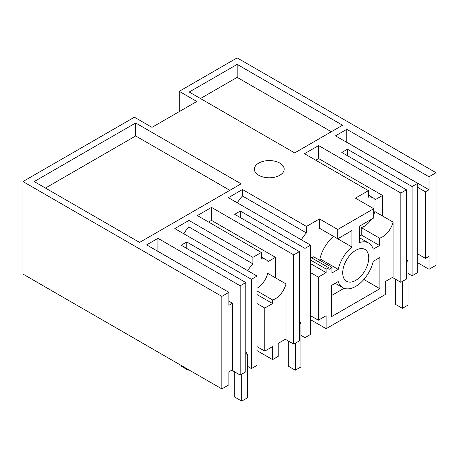 <?xml version="1.0" encoding="UTF-8"?>
<svg xmlns="http://www.w3.org/2000/svg" width="459" height="459" viewBox="0 0 459 459"><rect width="100%" height="100%" fill="white"/><g stroke="black" fill="none" stroke-linecap="round" stroke-linejoin="round"><path stroke-width="0.69" d="M436.05 172.716L429.022 176.772L429.022 189.756L425.436 191.828L425.436 258.371L429.022 256.3L429.022 269.284L436.05 265.227L436.05 172.716L237.16 57.886L179.245 91.324L179.245 111.612M429.022 269.284L417.707 262.755M359.535 237.756L368.669 243.029A25.911 14.958 120 0 1 373.23 249.151L379.547 245.508L379.547 238.152A15.904 9.18 120 0 0 379.685 238.118A15.904 9.18 120 0 0 382.496 236.907A15.904 9.18 120 0 0 393.111 222.087L393.111 277.035L385.308 281.539L385.308 294.523L326.131 328.684L310.6 319.722M257.051 303.571L264.78 308.035L272.583 303.531L272.583 299.951A15.904 9.18 120 0 0 275.394 298.74A15.904 9.18 120 0 0 286.003 283.926L286.003 338.868L278.206 343.372L278.206 356.356L272.583 359.604L257.051 350.636M221.84 296.388L228.869 292.331L228.869 305.315L232.449 303.244L232.449 369.788L228.869 371.859L228.869 384.843L221.84 388.899L221.84 296.388L22.95 181.557L22.95 274.075L221.84 388.899M179.245 91.324L196.813 101.468L151.986 127.35L134.418 117.206L22.95 181.557M228.869 292.331L146.639 244.859L157.953 238.324L157.885 251.348M251.429 279.307L251.429 368.571L257.051 365.324L257.051 276.06L251.429 279.307L186.773 241.973L181.15 245.221L245.806 282.549L240.183 285.796L157.953 238.324M257.051 276.06L174.822 228.588L188.947 220.429L252.903 257.356L261.337 252.484L197.381 215.564L211.507 207.405L293.737 254.877L299.36 251.635L299.36 340.899L293.737 344.147L293.737 254.877M429.022 176.772L346.797 129.3L335.483 135.83L417.707 183.302L412.084 186.549L347.429 149.221L341.806 152.468L406.462 189.797L400.839 193.044L318.615 145.572L304.489 153.725L368.439 190.646L355.438 198.156L373.712 208.702L337.732 229.477L319.458 218.932L306.457 226.436L242.501 189.51L228.375 197.668L310.6 245.14L304.977 248.388L240.321 211.06L234.698 214.301L299.36 251.635M237.16 64.38L342.58 125.244L294.649 152.916L189.228 92.052L237.16 64.38L237.16 77.364L331.335 131.733M241.095 183.829L135.675 122.966L34.196 181.557L139.611 242.421L241.095 183.829M258.738 175.269A14.906 8.606 -0 0 0 274.981 177.134A14.906 8.606 -0 0 0 284.184 169.182A14.906 8.606 -0 0 0 279.818 163.1A14.906 8.606 -0 0 0 263.575 161.229A14.906 8.606 -0 0 0 254.372 169.182A14.906 8.606 -0 0 0 258.738 175.269M429.022 189.756L346.797 142.284L346.797 129.3M425.436 191.828L417.707 187.364M425.436 258.371L417.707 253.907M368.669 243.029A25.911 14.958 120 0 0 359.535 242.57L359.535 226.167L373.712 217.985L373.712 208.702M319.458 218.932L319.458 228.249L337.732 238.8L351.904 246.976L351.904 230.567L337.732 238.8L337.732 229.477M351.904 246.976A25.911 14.958 120 0 0 338.214 269.37L331.897 273.013L331.897 267.339A17.89 10.328 120 0 1 328.942 269.444L328.942 267.821A15.904 9.18 120 0 1 326.131 269.031L326.131 272.612L310.6 263.644M326.131 328.684L326.131 315.7L318.334 320.204L318.334 277.116L326.131 272.612M338.214 281.545A25.893 14.952 120 0 0 342.775 287.667A25.893 14.952 120 0 0 373.23 261.326L379.897 257.476L379.897 288.722L331.547 316.635L331.547 285.395L338.214 281.545M342.718 272.853A18.389 10.614 120 0 0 346.528 281.269A18.389 10.614 120 0 0 360.699 276.347A18.389 10.614 120 0 0 368.72 257.843A18.389 10.614 120 0 0 364.916 249.426A18.389 10.614 120 0 0 350.745 254.349A18.389 10.614 120 0 0 342.718 272.853M264.78 308.035L264.78 351.124L257.051 346.66M272.583 359.604L272.583 346.62L264.78 351.124M240.183 285.796L240.183 375.066L231.749 370.195M221.909 288.315L157.953 251.308M245.806 282.549L245.806 371.819L240.183 375.066M186.773 241.973L186.773 248.468M251.429 368.571L247.349 366.219M252.903 257.356L252.903 263.868L188.947 226.947A17.89 10.328 120 0 0 183.841 233.792M188.947 226.947L188.947 220.429M252.903 263.868A17.89 10.328 120 0 0 247.797 270.718M257.051 288.235A15.904 9.18 120 0 0 257.12 288.189A15.904 9.18 120 0 0 267.729 273.375L286.003 283.926M275.463 277.838L275.463 257.315L268.073 261.578A17.89 10.328 120 0 0 266.065 259.714A17.89 10.328 120 0 0 261.337 259.002L261.337 252.484M275.463 257.315L211.507 220.389L208.627 222.053M211.507 220.389L211.507 207.405M293.737 344.147L285.303 339.276M240.321 211.06L240.321 217.549M304.977 248.388L304.977 337.652L300.903 335.299M304.977 337.652L310.6 334.41L310.6 245.14M242.501 189.51L242.501 196.027A17.89 10.328 120 0 0 237.395 202.878M306.457 226.436L306.457 232.954A17.89 10.328 120 0 0 301.351 239.799M242.501 196.027L306.457 232.954M312.005 258.044A17.89 10.328 120 0 0 313.623 256.788L331.897 267.339M318.54 259.628L319.94 258.819L338.214 269.37M333.63 236.431A25.911 14.958 120 0 0 319.94 258.819M310.6 257.315A15.904 9.18 120 0 0 310.674 257.275L328.942 267.821M359.535 235.96L361.273 234.956L361.273 227.607A15.904 9.18 120 0 0 361.411 227.566A15.904 9.18 120 0 0 364.222 226.356A15.904 9.18 120 0 0 371.302 219.373M373.712 214.864A15.904 9.18 120 0 0 374.837 211.536L393.111 222.087M382.565 216L382.565 195.477L375.181 199.74A17.89 10.328 120 0 0 373.167 197.875A17.89 10.328 120 0 0 368.439 197.163L368.439 190.646M382.565 195.477L318.615 158.556L315.735 160.22M318.615 158.556L318.615 145.572M392.405 277.443L400.839 282.308L400.839 193.044M400.839 282.308L406.462 279.061L406.462 189.797M347.429 149.221L347.429 155.716M412.084 186.549L412.084 275.819L408.011 273.466M412.084 275.819L417.707 272.571L417.707 183.302M200.474 98.542L237.16 77.364M229.85 190.324L135.675 135.956L135.675 122.966M45.441 188.052L135.675 135.956M361.273 227.607L379.547 238.152M379.547 245.508L361.273 234.956M310.6 260.064L326.131 269.031M310.6 272.652L318.334 277.116M318.334 320.204L310.6 315.74M379.897 288.722L363.872 279.468M344.095 288.292L331.547 295.539M345.558 261.848A18.389 10.614 120 0 0 347.612 258.297M257.051 290.983L272.583 299.951M272.583 303.531L257.051 294.563M232.449 303.244L228.869 301.173M402.388 281.419L402.388 308.356L395.36 304.3L395.36 279.147M406.462 259.019L408.011 261.699L408.011 305.115L402.388 308.356M408.011 261.699L406.462 262.588M188.179 369.466L188.179 370.195L181.15 366.139L181.15 365.41M241.727 374.171L241.727 401.114L234.698 397.058L234.698 371.899M245.806 351.772L247.349 354.451L247.349 397.867L241.727 401.114M188.81 369.828L188.179 370.195M247.349 354.451L245.806 355.346M295.28 343.252L295.28 370.195L288.252 366.139L288.252 340.98M299.36 320.852L300.903 323.532L300.903 366.948L295.28 370.195M300.903 323.532L299.36 324.427M335.19 283.289L342.775 287.667M261.337 256.983L266.065 259.714M368.439 195.15L373.167 197.875"/></g></svg>
